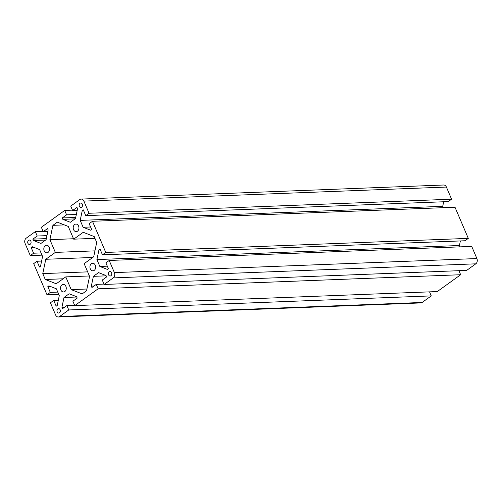 <?xml version="1.0" encoding="UTF-8"?>
<svg xmlns="http://www.w3.org/2000/svg" width="502" height="502" viewBox="0 0 502 502"><rect width="100%" height="100%" fill="white"/><g stroke="black" fill="none" stroke-linecap="round" stroke-linejoin="round"><path stroke-width="0.75" d="M95.286 265.238A3.784 2.874 -92.2 0 0 92.644 263.255A3.784 2.874 -92.2 0 0 90.291 268.834A3.784 2.874 -92.2 0 0 92.939 270.816A3.784 2.874 -92.2 0 0 95.286 265.238M82.303 204.17A2.228 1.688 -92.2 0 0 80.747 203.003A2.228 1.688 -92.2 0 0 79.366 206.284A2.228 1.688 -92.2 0 0 80.922 207.452A2.228 1.688 -92.2 0 0 82.303 204.17M111.544 272.73A2.228 1.688 -92.2 0 0 109.988 271.563A2.228 1.688 -92.2 0 0 108.608 274.851A2.228 1.688 -92.2 0 0 110.164 276.018A2.228 1.688 -92.2 0 0 111.544 272.73M30.873 241.211A2.228 1.688 -92.2 0 0 29.317 240.044A2.228 1.688 -92.2 0 0 27.93 243.326A2.228 1.688 -92.2 0 0 29.486 244.493A2.228 1.688 -92.2 0 0 30.873 241.211M78.576 226.057A3.784 2.874 -92.2 0 0 75.934 224.074A3.784 2.874 -92.2 0 0 73.581 229.659A3.784 2.874 -92.2 0 0 76.222 231.642A3.784 2.874 -92.2 0 0 78.576 226.057M65.9 286.404A3.784 2.874 -92.2 0 0 63.252 284.421A3.784 2.874 -92.2 0 0 60.899 289.999A3.784 2.874 -92.2 0 0 63.547 291.982A3.784 2.874 -92.2 0 0 65.9 286.404M49.183 247.222A3.784 2.874 -92.2 0 0 46.542 245.24A3.784 2.874 -92.2 0 0 44.189 250.824A3.784 2.874 -92.2 0 0 46.837 252.807A3.784 2.874 -92.2 0 0 49.183 247.222M60.114 309.772A2.228 1.688 -92.2 0 0 58.558 308.604A2.228 1.688 -92.2 0 0 57.178 311.886A2.228 1.688 -92.2 0 0 58.728 313.053A2.228 1.688 -92.2 0 0 60.114 309.772M99.842 266.455L96.905 259.572L98.963 249.789L99.998 249.042L102.464 254.815L105.771 252.437L92.487 221.288L89.18 223.672L91.646 229.452L90.605 230.198L83.131 227.28L80.194 220.397L82.253 210.608L83.288 209.861L85.754 215.64L89.061 213.262L83.878 201.114A3.897 2.956 -92.2 0 0 81.161 199.074A3.897 2.956 -92.2 0 0 79.849 199.539L70.738 206.102L72.614 210.507L76.95 207.382L77.54 208.769L75.488 218.552L70.324 222.273L62.844 219.355L62.254 217.968L66.59 214.843L64.714 210.438L41.346 227.268L43.228 231.673L47.558 228.548L48.154 229.935L46.096 239.718L40.932 243.439L33.458 240.521L32.868 239.134L37.198 236.009L35.322 231.604L26.211 238.168A3.897 2.956 -92.2 0 0 25.1 243.445L30.283 255.593L33.584 253.209L31.124 247.43L32.159 246.683L39.639 249.601L42.57 256.484L40.518 266.273L39.476 267.02L37.01 261.241L33.703 263.619L46.993 294.768L50.3 292.39L47.834 286.611L48.87 285.858L56.349 288.782L59.28 295.665L57.228 305.448L56.186 306.195L53.72 300.416L50.42 302.8L55.596 314.942A3.897 2.956 -92.2 0 0 58.32 316.988A3.897 2.956 -92.2 0 0 59.631 316.524L68.743 309.96L66.86 305.555L62.524 308.674L61.934 307.287L63.992 297.504L69.157 293.783L76.63 296.707L77.22 298.094L72.884 301.213L74.767 305.618L98.135 288.794L96.252 284.389L91.916 287.508L91.326 286.121L93.385 276.338L98.549 272.617L106.022 275.542L106.612 276.928L102.276 280.047L104.159 284.452L466.678 270.396L475.789 263.832A3.897 2.956 -92.2 0 0 476.9 258.555L471.717 246.407L109.198 260.469L105.891 262.847L108.357 268.626L107.315 269.379L99.842 266.455L107.309 266.167M104.159 284.452L113.27 277.895A3.897 2.956 -92.2 0 0 114.381 272.611L109.198 260.469M460.001 246.865L459.43 245.516L460.39 240.935M96.905 259.572L459.43 245.516M98.963 249.789L100.3 249.739M102.464 254.815L464.99 240.759L468.297 238.381L455.007 207.232L92.487 221.288M105.771 252.437L468.297 238.381M83.131 227.28L90.592 226.986M443.291 207.684L442.72 206.335L443.68 201.76M80.194 220.397L442.72 206.335M82.253 210.608L83.589 210.558M85.754 215.64L448.28 201.584L451.58 199.2L446.403 187.058A3.897 2.956 -92.2 0 0 443.68 185.012L81.161 199.074M89.061 213.262L451.58 199.2M72.614 210.507L77.214 210.325M62.844 219.355L75.036 218.878M62.254 217.968L75.72 217.448M66.59 214.843L76.342 214.467M64.714 210.438L72.457 210.137M43.228 231.673L47.822 231.497M33.458 240.521L45.644 240.044M32.868 239.134L46.328 238.613M37.198 236.009L46.956 235.633M35.322 231.604L43.065 231.303M30.283 255.593L41.999 255.135M33.584 253.209L41.051 252.92M31.124 247.43L33.81 247.329M37.01 261.241L41.61 261.065M46.993 294.768L58.709 294.316M50.3 292.39L57.761 292.095M47.834 286.611L50.52 286.504M53.72 300.416L58.32 300.24M58.32 316.988L420.839 302.926A3.897 2.956 -92.2 0 0 422.151 302.461L431.262 295.898L429.543 291.863M68.743 309.96L431.262 295.898M66.86 305.555L74.61 305.254M61.934 307.287L64.595 307.186M63.992 297.504L76.762 297.008M74.767 305.618L437.286 291.562L460.654 274.732L458.935 270.697M98.135 288.794L460.654 274.732M96.252 284.389L104.002 284.088M91.326 286.121L93.981 286.021M93.385 276.338L106.154 275.843M73.7 239.172L68.272 226.44L57.322 222.16L52.911 225.335L49.899 239.667L55.333 252.399L45.782 259.277L42.77 273.609L45.274 279.488L56.224 283.768L65.775 276.884L71.209 289.623L82.159 293.896L86.564 290.721L89.576 276.389L84.148 263.657L93.698 256.779L96.71 242.447L94.2 236.574L83.25 232.294L73.7 239.172L94.96 238.35M71.209 289.623L86.928 289.008M65.775 276.884L89.4 275.968M45.274 279.488L63.126 278.798M42.77 273.609L87.649 271.871M45.782 259.277L92.757 257.457M55.333 252.399L94.941 250.862M49.899 239.667L73.524 238.751M52.911 225.335L64.312 224.896M113.27 277.895L475.789 263.832M114.381 272.611L476.9 258.555M83.878 201.114L446.403 187.058M59.631 316.524L422.151 302.461"/></g></svg>
